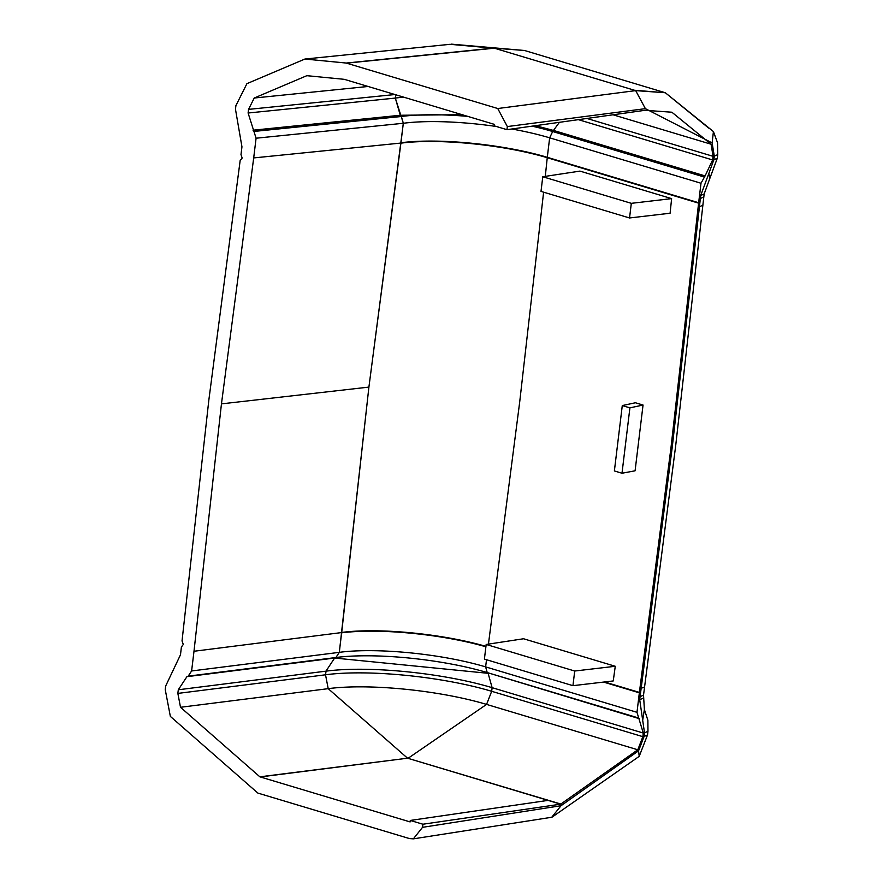 <?xml version="1.0" encoding="UTF-8"?>
<svg xmlns="http://www.w3.org/2000/svg" width="883" height="883" viewBox="0 0 883 883"><rect width="100%" height="100%" fill="white"/><g stroke="black" fill="none" stroke-linecap="round" stroke-linejoin="round"><path stroke-width="1.32" d="M422.913 824.225L560.672 804.17L548.045 800.384L410.286 820.439L422.913 824.225L422.538 827.327L413.365 838.85L409.403 838.563L257.858 793.077L170.353 716.4L165.242 689.623L165.684 685.992L180.485 654.778L181.401 647.007L183.3 644.458L182.03 640.948L208.841 400.087L240.154 160.574L242.163 158.057L240.993 154.58L241.953 146.832L235.474 109.227L235.916 105.596L246.92 83.653L304.911 59.04L346.202 63.046L497.747 108.521L507.339 126.567L506.963 129.68L494.337 125.883L494.513 124.415L344.282 79.327L306.831 75.684L254.238 98.013L248.542 109.382L248.101 113.013L256.081 138.212L253.697 157.925L400.926 143.057L368.906 387.096L341.688 632.559L193.995 651.257L221.456 403.873L253.697 157.925M507.339 126.567L645.385 108.653L635.683 90.618L494.337 48.19L346.6 63.157M635.429 402.758L643.045 405.043L629.91 407.858L622.283 405.573L635.429 402.758M643.045 405.043L635.087 470.805L621.996 473.233L614.38 470.948L622.283 405.573M193.995 651.257L191.611 670.97L188.2 676.146L335.893 657.526L339.326 652.338L368.906 387.096L403.354 123.278L401.357 116.49L254.116 131.424M177.858 693.409L325.529 674.789L328.2 688.663L407.56 758.199L259.867 776.819L180.507 707.283L177.858 693.409L178.3 689.778L186.92 676.676L188.2 676.146M259.867 776.819L410.109 821.918L410.286 820.439M551.732 817.261L561.036 805.715L422.538 827.327M186.92 676.676L334.602 658.045L325.97 671.157L178.3 689.778M248.101 113.013L395.319 98.079L400.286 115.254L253.046 130.198M506.963 129.68L645.043 110.298L671.875 112.218L711.08 144.216L713.078 156.324L712.636 159.955L705.087 175.916L553.807 130.518L535.506 125.673M346.202 63.046L493.454 48.101L449.999 44.316L304.911 59.04M604.568 681.963L639.391 692.415L671.003 447.493L698.652 202.737L547.294 157.306A16.766 10.364 106.7 0 0 547.25 157.715A104.492 22.119 6.9 0 0 400.915 143.167M523.564 638.762L615.263 666.279L613.255 680.948L572.946 685.672L484.403 659.093L486.18 644.458L523.564 638.762M511.787 128.995A104.481 22.119 -173.1 0 1 549.656 137.825L701.003 183.245L705.087 175.916M701.003 183.245L698.652 202.737M639.391 692.415L636.985 712.316L643.288 733.045L642.846 736.665L637.802 749.788L560.672 804.17M561.08 804.115L407.56 758.199L260.253 776.941M180.507 707.283L328.2 688.663L325.529 674.789L325.97 671.157L334.624 658.045L488.122 673.31L492.118 687.669L643.288 733.045M403.719 97.163A118.62 25.11 -173.1 0 0 395.374 98.068L395.772 94.768L395.319 98.079L403.354 123.278A104.481 22.119 -173.1 0 1 496.356 126.49M708.641 128.057L665.329 92.748L635.683 90.618L497.747 108.521M449.999 44.316L493.851 48.223M335.893 657.526L335.904 657.526A108.046 22.87 -173.1 0 1 487.217 672.57L485.628 666.886A104.481 22.119 6.9 0 0 339.326 652.338L335.904 657.526L334.624 658.045L335.893 657.526M629.546 217.969L670.087 213.233L671.621 198.62L579.932 171.103L542.769 176.755L541.003 191.401L629.546 217.969L631.312 203.333L671.621 198.62M486.18 644.458L574.712 671.025L615.263 666.279M574.712 671.025L572.946 685.672M702.901 204.999L675.683 445.749L644.579 686.963L641.157 688.31L640.076 696.698L643.53 695.12L644.391 709.579L647.879 720.252L647.967 731.29L644.513 732.868L642.681 720.208L644.391 709.568M708.85 173.421L709.8 178.521L717.316 158.212L713.872 159.779L700.738 195.474L700.362 198.509L703.817 196.942L704.181 193.907L700.738 195.474M462.173 114.702L400.308 115.254L401.379 116.49A108.046 22.87 6.9 0 1 467.703 116.368M542.769 176.755L631.312 203.333M629.91 407.858L621.996 473.233M221.456 403.873L368.906 387.096M341.633 632.857L339.282 652.349L191.611 670.97M341.699 632.449A104.492 22.119 -173.1 0 1 485.948 646.378M488.442 644.104L519.69 402.085L543.608 192.185M256.081 138.212L403.299 123.278L400.948 142.77M548.045 800.384L407.946 758.32M254.238 98.013L368.101 86.468M394.966 94.536L248.542 109.382M545.286 176.379L547.25 157.715L698.596 203.145M341.666 632.857A104.481 22.119 -173.1 0 1 485.893 646.786M641.157 688.31L672.228 447.317L700.362 198.509M645.385 108.653L712.128 142.914L714.303 156.159L713.872 159.779M561.036 805.715L638.564 750.837L644.082 736.488L647.526 734.921L639.215 756.356L551.941 817.228M644.513 732.868L644.082 736.488M642.681 720.208L639.711 699.733L640.076 696.698M638.564 750.837L639.215 756.356M560.76 804.159L548.133 800.373M637.802 749.788L486.566 704.402L408.034 758.32M642.846 736.665L491.688 691.301L486.566 704.402A113.079 23.929 6.9 0 0 328.2 688.663M712.128 142.914L713.42 131.567L665.329 92.748L634.424 90.243M664.016 92.351L524.557 50.497L493.454 48.101M486.5 659.722L485.628 666.886L636.985 712.316M703.994 176.942L552.681 131.523L549.656 137.825L547.294 157.306A104.481 22.119 6.9 0 0 400.97 142.759M603.553 682.084L639.336 692.824M643.166 698.166L639.711 699.733M639.402 718.707L487.217 672.57L638.519 717.978M532.063 126.159A108.046 22.87 6.9 0 1 552.681 131.523L559.403 122.318M578.365 119.658L712.636 159.955M613.045 114.79L711.08 144.216M713.078 156.324L586.897 118.454M714.303 156.159L717.758 154.58L717.316 158.212M702.901 205.077L699.424 206.887M325.584 674.778A118.62 25.11 -173.1 0 1 491.688 691.301L492.118 687.669A118.62 25.11 6.9 0 0 326.015 671.157L325.584 674.778M551.798 817.25L413.365 838.85M713.42 131.567L717.559 142.847L717.758 154.58M704.181 193.907L709.8 178.521M451.511 44.15L524.546 50.497M644.579 686.963L643.53 695.12M647.967 731.29L647.526 734.921M702.89 205.077L703.817 196.942"/></g></svg>
